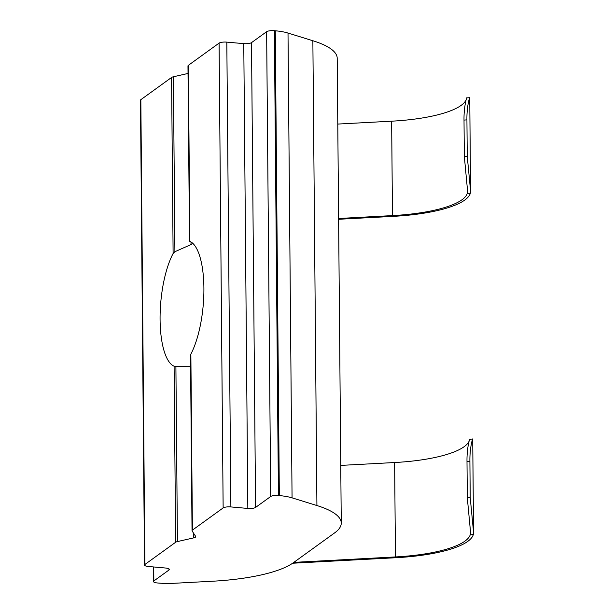 <?xml version="1.0" encoding="UTF-8"?>
<svg xmlns="http://www.w3.org/2000/svg" width="614" height="614" viewBox="0 0 614 614"><rect width="100%" height="100%" fill="white"/><g stroke="black" fill="none" stroke-linecap="round" stroke-linejoin="round"><path stroke-width="0.92" d="M190.593 366.681L175.903 366.658L177.431 541.579A6.025 1.589 179.5 0 0 175.635 542.262L174.1 366.228L175.903 366.658M140.836 99.683L144.896 564.481A6.025 1.589 179.5 0 0 144.52 565.041L140.46 100.235A6.025 1.589 -0.5 0 1 140.836 99.683L171.575 77.464A6.025 1.589 -0.5 0 1 173.378 76.781L174.906 251.702L173.11 253.505A63.25 21.267 -84.9 0 0 160.077 319.641A63.25 21.267 -84.9 0 0 174.1 366.228M174.906 251.702L191.015 244.572L193.103 243.06M190.586 356.043L190.862 354.109A63.25 21.267 -84.9 0 0 203.902 287.974A63.25 21.267 -84.9 0 0 189.88 241.386L189.588 241.087M338.613 219.328A128.004 121.741 146.8 0 1 341.921 219.106L392.983 216.381A93.366 24.637 -0.5 0 0 470.324 193.226L467.246 193.464L467.538 190.555L464.33 156.401L467.239 156.179L470.554 190.701L470.324 193.226M469.104 441.167A90.358 23.846 -0.5 0 1 394.625 462.526L343.571 465.251A128.004 121.741 146.8 0 1 340.762 465.374M338.606 218.507A128.004 121.741 146.8 0 1 341.415 218.331L392.469 215.598A90.358 23.846 179.5 0 0 467.246 193.464M189.503 241.179L187.968 65.905A6.025 1.589 -0.5 0 1 188.344 65.345L219.083 43.126A6.025 1.589 -0.5 0 1 226.819 42.128L243.773 43.64A6.025 1.589 179.5 0 0 251.51 42.635L266.637 31.705A6.025 1.589 -0.5 0 1 274.374 30.7L275.279 30.784A30.117 7.951 -0.5 0 1 288.012 33.056L312.864 40.739A105.416 27.814 -0.5 0 1 337.209 58.261L341.261 523.059A105.416 27.814 179.5 0 1 334.737 532.814L293.223 562.815A105.416 27.814 179.5 0 1 212.16 581.251L173.839 583.3A30.117 7.951 179.5 0 1 158.312 583.047L157.407 582.97A6.025 1.589 179.5 0 1 153.469 581.512A6.025 1.589 179.5 0 1 153.845 580.951L168.973 570.022L168.965 568.909M177.431 541.579L193.579 537.902A6.025 1.589 -0.5 0 0 195.751 536.659A6.025 1.589 -0.5 0 0 195.666 536.398L192.113 530.964A6.025 1.589 179.5 0 1 192.028 530.703A6.025 1.589 179.5 0 1 192.405 530.143L223.143 507.931L219.083 43.126M173.378 76.781L188.037 73.442M337.777 124.066L391.648 121.188A90.358 23.846 179.5 0 0 466.126 99.836M469.503 98.816C470.808 93.927 466.671 103.966 466.924 119.868L464.007 120.091C463.762 104.173 467.914 94.149 466.417 99.054M464.007 120.091L464.33 156.401M466.924 119.868L467.239 156.179M470.554 190.701L469.748 97.71L466.724 97.887M251.51 42.635L255.57 507.433L270.697 496.503L266.637 31.705M274.374 30.7L278.434 495.498L279.339 495.582L275.279 30.784M288.012 33.056L292.064 497.854L316.916 505.537L312.864 40.739M168.973 570.022A6.025 1.589 -0.5 0 0 169.349 569.462A6.025 1.589 -0.5 0 0 165.412 568.011L148.458 566.492A6.025 1.589 179.5 0 1 144.52 565.041M144.896 564.481L175.635 542.262M226.819 42.128L230.879 506.926L247.833 508.438L243.773 43.64M341.261 523.059A105.416 27.814 179.5 0 0 316.916 505.537M292.064 497.854A30.117 7.951 179.5 0 0 279.339 495.582M278.434 495.498A6.025 1.589 179.5 0 0 270.697 496.503M255.57 507.433A6.025 1.589 -0.5 0 1 247.833 508.438M230.879 506.926A6.025 1.589 179.5 0 0 223.143 507.931M293.853 562.363L395.454 556.936A90.358 23.846 179.5 0 0 470.224 534.802L470.516 531.893L467.308 497.739L470.217 497.517L473.532 532.039L473.302 534.564A93.366 24.637 -0.5 0 1 395.961 557.719L292.632 563.23M472.481 440.154C473.785 435.265 469.656 445.303 469.902 461.198L466.993 461.429C466.74 445.503 470.892 435.487 469.395 440.391M466.993 461.429L467.308 497.739M469.902 461.198L470.217 497.517M472.719 439.048L469.71 439.225M341.415 218.331L341.921 219.106M191.015 244.572L190.992 241.954M190.862 354.109L192.405 530.143M391.648 121.188L392.469 215.598M153.723 566.968L153.845 580.951M173.11 253.505L171.575 77.464M193.579 537.902L193.533 533.144M188.344 65.345L189.88 241.386M394.625 462.526L395.454 556.936M473.302 534.564L470.224 534.802M190.501 355.422L192.028 530.703M153.346 566.929L153.469 581.512M472.726 439.048L473.54 532.039"/></g></svg>
